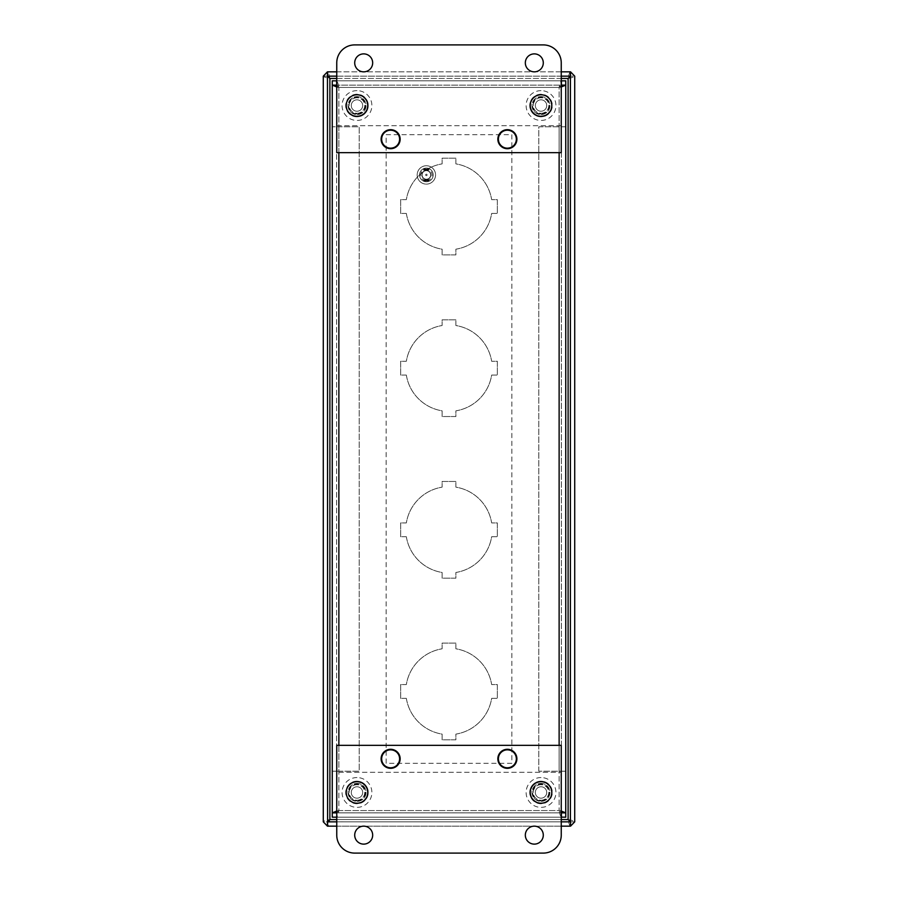 <?xml version="1.0" encoding="UTF-8"?>
<svg xmlns="http://www.w3.org/2000/svg" width="898" height="898" viewBox="0 0 898 898"><rect width="100%" height="100%" fill="white"/><g stroke="black" fill="none" stroke-linecap="round" stroke-linejoin="round"><path stroke-width="0.67" stroke-dasharray="4.49 3.37" d="M428.312 170.216C428.099 168.566 427.875 168.566 427.65 170.216L427.751 170.216C427.908 168.712 428.054 168.712 428.211 170.216L428.312 170.216C428.099 168.566 427.875 168.566 427.65 170.216L427.751 170.216C427.908 168.712 428.054 168.712 428.211 170.216L428.312 170.216M427.358 169.082C426.887 170.014 426.887 170.014 427.358 169.082C426.887 170.014 426.887 170.014 427.358 169.082M427.459 169.06C425.877 168.341 427.661 171.731 427.459 169.06C425.877 168.341 427.661 171.731 427.459 169.06M426.64 169.15L425.989 169.037L426.595 170.036L425.989 169.037L426.595 170.036L426.64 169.15M425.865 169.15L425.225 169.037L425.82 170.036L425.225 169.037L425.82 170.036L425.865 169.15M424.283 168.936L423.632 168.79L423.632 170.216L424.283 168.936L423.632 168.79L423.632 170.216L424.283 168.936M424.182 168.97L423.744 170.115L424.182 168.97M390.63 130.39A8.8 8.8 0 0 1 398.252 143.59A8.8 8.8 0 0 1 383.008 143.59A8.8 8.8 0 0 1 390.63 130.39A8.8 8.8 0 0 1 398.252 143.59A8.8 8.8 0 0 1 383.008 143.59A8.8 8.8 0 0 1 390.63 130.39M507.37 130.39A8.8 8.8 0 0 1 514.992 143.59A8.8 8.8 0 0 1 499.748 143.59A8.8 8.8 0 0 1 507.37 130.39A8.8 8.8 0 0 1 514.992 143.59A8.8 8.8 0 0 1 499.748 143.59A8.8 8.8 0 0 1 507.37 130.39M424.586 168.891L424.485 170.205L425.091 170.205L425.091 168.802L424.485 170.205L425.091 170.205L424.586 168.891M428.784 181.07L428.885 179.656L428.335 180.745L428.234 179.656L428.234 181.07L428.784 179.982L428.885 181.07L428.885 179.656L428.335 180.745L428.234 179.656L428.784 181.07M427.19 180.969L427.19 179.656L427.19 180.969M425.383 181.07L425.495 179.656L425.383 181.07M423.654 179.656L423.654 181.07L424.316 180.678L423.654 179.656L423.654 181.07L424.316 180.678L423.654 179.656M430.86 174.93A4.49 4.49 0 0 0 424.125 171.047A4.49 4.49 0 0 0 424.125 178.814A4.49 4.49 0 0 0 430.86 174.93A4.49 4.49 0 0 0 424.125 171.047A4.49 4.49 0 0 0 424.125 178.814A4.49 4.49 0 0 0 430.86 174.93M425.136 179.914C423.542 179.207 425.326 182.586 425.136 179.914C423.542 179.207 425.326 182.586 425.136 179.914M426.292 181.07L426.404 179.656L425.854 180.745L425.753 179.656L425.753 181.07L426.292 179.982L426.404 181.07L426.404 179.656L425.854 180.745L425.753 179.656L426.292 181.07M428.032 179.914C426.449 179.207 428.234 182.586 428.032 179.914C426.449 179.207 428.234 182.586 428.032 179.914M429.076 169.969L428.492 168.959L429.076 169.969M507.37 750.01A8.8 8.8 0 0 1 514.992 763.21A8.8 8.8 0 0 1 499.748 763.21A8.8 8.8 0 0 1 507.37 750.01A8.8 8.8 0 0 1 514.992 763.21A8.8 8.8 0 0 1 499.748 763.21A8.8 8.8 0 0 1 507.37 750.01M390.63 750.01A8.8 8.8 0 0 1 398.252 763.21A8.8 8.8 0 0 1 383.008 763.21A8.8 8.8 0 0 1 390.63 750.01A8.8 8.8 0 0 1 398.252 763.21A8.8 8.8 0 0 1 383.008 763.21A8.8 8.8 0 0 1 390.63 750.01M381.65 758.81A8.98 8.98 0 0 1 395.12 751.031A8.98 8.98 0 0 1 395.12 766.589A8.98 8.98 0 0 1 381.65 758.81M498.39 758.81A8.98 8.98 0 0 1 511.86 751.031A8.98 8.98 0 0 1 511.86 766.589A8.98 8.98 0 0 1 498.39 758.81M498.39 139.19A8.98 8.98 0 0 1 511.86 131.411A8.98 8.98 0 0 1 511.86 146.969A8.98 8.98 0 0 1 498.39 139.19M381.65 139.19A8.98 8.98 0 0 1 395.12 131.411A8.98 8.98 0 0 1 395.12 146.969A8.98 8.98 0 0 1 381.65 139.19M430.647 174.93A4.277 4.277 0 0 0 424.238 171.226A4.277 4.277 0 0 0 424.238 178.635A4.277 4.277 0 0 0 430.647 174.93A4.277 4.277 0 0 0 424.238 171.226A4.277 4.277 0 0 0 424.238 178.635A4.277 4.277 0 0 0 430.647 174.93M425.023 179.937C424.563 180.868 424.563 180.868 425.023 179.937C424.563 180.868 424.563 180.868 425.023 179.937M427.931 179.937C427.47 180.868 427.47 180.868 427.931 179.937C427.47 180.868 427.47 180.868 427.931 179.937M336.75 811.051L338.872 810.568C338.108 814.587 337.345 816.787 336.582 817.18L561.418 817.18C560.655 816.787 559.892 814.587 559.128 810.568L561.25 811.051M561.25 817.18L336.75 817.18L561.25 817.18M561.25 86.949L559.128 87.432C559.892 83.413 560.655 81.213 561.418 80.82L336.582 80.82C337.345 81.213 338.108 83.413 338.872 87.432L336.57 85.142L336.57 812.858L338.872 810.568L336.582 812.87L336.582 772.28L561.418 772.28L561.418 810.568L336.582 810.568L336.582 772.28L561.418 772.28L561.418 810.568L336.582 810.568L336.582 817.18M336.582 80.82L336.582 87.432L336.582 85.13L561.418 85.13L559.128 87.432L561.418 85.13L336.582 85.13L336.57 812.858L561.418 812.87L559.128 810.568L561.43 812.858L561.418 810.568L561.418 817.18M336.75 80.82L561.25 80.82L336.75 80.82M561.418 80.82L561.43 812.858L565.74 812.858L565.74 771.214L561.43 771.214L565.74 771.202L565.74 126.798L561.43 126.786L561.43 771.202L559.128 771.202L565.74 771.202L561.43 771.214L561.43 812.858L332.26 812.858L332.26 85.142L336.57 85.142L338.872 87.432L336.75 86.949M541.023 782.046A10.417 10.417 0 0 1 550.047 797.671A10.417 10.417 0 0 1 532.009 797.671A10.417 10.417 0 0 1 541.023 782.046A10.417 10.417 0 0 1 550.047 797.671A10.417 10.417 0 0 1 532.009 797.671A10.417 10.417 0 0 1 541.023 782.046M541.023 95.121A10.417 10.417 0 0 1 550.047 110.746A10.417 10.417 0 0 1 532.009 110.746A10.417 10.417 0 0 1 541.023 95.121A10.417 10.417 0 0 1 550.047 110.746A10.417 10.417 0 0 1 532.009 110.746A10.417 10.417 0 0 1 541.023 95.121M356.977 782.046A10.417 10.417 0 0 1 365.991 797.671A10.417 10.417 0 0 1 347.953 797.671A10.417 10.417 0 0 1 356.977 782.046A10.417 10.417 0 0 1 365.991 797.671A10.417 10.417 0 0 1 347.953 797.671A10.417 10.417 0 0 1 356.977 782.046M356.977 95.121A10.417 10.417 0 0 1 365.991 110.746A10.417 10.417 0 0 1 347.953 110.746A10.417 10.417 0 0 1 356.977 95.121A10.417 10.417 0 0 1 365.991 110.746A10.417 10.417 0 0 1 347.953 110.746A10.417 10.417 0 0 1 356.977 95.121M332.26 85.142L332.26 126.786L359.2 126.798L359.2 771.202L338.872 771.202L338.872 126.798L359.2 126.798L359.2 771.202L338.872 771.202L338.872 126.798L332.26 126.798L332.26 771.202L338.872 771.202L332.26 771.202L336.57 771.214L332.26 771.214L332.26 812.858M561.43 126.798L565.74 126.798L565.74 85.142L561.43 85.142L561.43 126.786L565.74 126.798L561.43 126.786M538.8 771.202L538.8 126.798L559.128 126.798L559.128 771.202L538.8 771.202L538.8 126.798L559.128 126.798L559.128 771.202L538.8 771.202M561.418 125.72L336.582 125.72L336.582 87.432L561.418 87.432L561.418 125.72L336.582 125.72L336.582 87.432L561.418 87.432L561.418 125.72M354.71 853.1A17.96 17.96 0 0 1 336.75 835.14L336.75 745.34L561.25 745.34L561.25 835.14A17.96 17.96 0 0 1 543.29 853.1L354.71 853.1M372.67 835.14A8.98 8.98 0 0 0 363.69 826.16A8.98 8.98 0 0 0 354.71 835.14A8.98 8.98 0 0 0 363.69 844.12A8.98 8.98 0 0 0 372.67 835.14M516.889 758.81A9.519 9.519 0 0 0 507.37 749.291A9.519 9.519 0 0 0 497.851 758.81A9.519 9.519 0 0 0 507.37 768.329A9.519 9.519 0 0 0 516.889 758.81M400.149 758.81A9.519 9.519 0 0 0 390.63 749.291A9.519 9.519 0 0 0 381.111 758.81A9.519 9.519 0 0 0 390.63 768.329A9.519 9.519 0 0 0 400.149 758.81M543.29 835.14A8.98 8.98 0 0 0 534.31 826.16A8.98 8.98 0 0 0 525.33 835.14A8.98 8.98 0 0 0 534.31 844.12A8.98 8.98 0 0 0 543.29 835.14M543.29 44.9A17.96 17.96 0 0 1 561.25 62.86L561.25 152.66L336.75 152.66L336.75 62.86A17.96 17.96 0 0 1 354.71 44.9L543.29 44.9M525.33 62.86A8.98 8.98 0 0 0 534.31 71.84A8.98 8.98 0 0 0 543.29 62.86A8.98 8.98 0 0 0 534.31 53.88A8.98 8.98 0 0 0 525.33 62.86M381.111 139.19A9.519 9.519 0 0 0 390.63 148.709A9.519 9.519 0 0 0 400.149 139.19A9.519 9.519 0 0 0 390.63 129.671A9.519 9.519 0 0 0 381.111 139.19M497.851 139.19A9.519 9.519 0 0 0 507.37 148.709A9.519 9.519 0 0 0 516.889 139.19A9.519 9.519 0 0 0 507.37 129.671A9.519 9.519 0 0 0 497.851 139.19M354.71 62.86A8.98 8.98 0 0 0 363.69 71.84A8.98 8.98 0 0 0 372.67 62.86A8.98 8.98 0 0 0 363.69 53.88A8.98 8.98 0 0 0 354.71 62.86M426.37 181.755A6.825 6.825 0 0 0 432.286 171.518A6.825 6.825 0 0 0 420.455 171.518A6.825 6.825 0 0 0 426.37 181.755A6.825 6.825 0 0 0 433.195 174.93A6.825 6.825 0 0 0 426.37 168.106A6.825 6.825 0 0 0 419.546 174.93A6.825 6.825 0 0 0 426.37 181.755M426.37 180.678A5.747 5.747 0 0 0 431.343 172.057A5.747 5.747 0 0 0 421.398 172.057A5.747 5.747 0 0 0 426.37 180.678M426.37 174.212A0.718 0.718 0 0 1 426.988 175.29A0.718 0.718 0 0 1 425.753 175.29A0.718 0.718 0 0 1 426.37 174.212A0.718 0.718 0 0 0 425.652 174.93A0.718 0.718 0 0 0 426.37 175.649A0.718 0.718 0 0 0 427.089 174.93A0.718 0.718 0 0 0 426.37 174.212M426.37 165.737A9.193 9.193 0 0 0 418.412 179.533A9.193 9.193 0 0 0 434.329 179.533A9.193 9.193 0 0 0 426.37 165.737A9.193 9.193 0 0 0 418.412 179.533A9.193 9.193 0 0 0 434.329 179.533A9.193 9.193 0 0 0 426.37 165.737M362.68 105.537A5.714 5.714 0 0 0 354.115 100.587A5.714 5.714 0 0 0 354.115 110.476A5.714 5.714 0 0 0 362.68 105.537A5.714 5.714 0 0 1 356.977 111.24A5.714 5.714 0 0 1 351.264 105.537A5.714 5.714 0 0 1 356.977 99.824A5.714 5.714 0 0 1 362.68 105.537M356.977 113.294A7.756 7.756 0 0 0 364.734 105.537A7.756 7.756 0 0 0 356.977 97.77A7.756 7.756 0 0 0 349.21 105.537A7.756 7.756 0 0 0 356.977 113.294M356.977 94.896A10.63 10.63 0 0 0 347.762 110.847A10.63 10.63 0 0 0 366.182 110.847A10.63 10.63 0 0 0 356.977 94.896A10.63 10.63 0 0 1 367.608 105.537A10.63 10.63 0 0 1 356.977 116.168A10.63 10.63 0 0 1 346.336 105.537A10.63 10.63 0 0 1 356.977 94.896A10.63 10.63 0 0 1 367.608 105.537A10.63 10.63 0 0 1 356.977 116.168A10.63 10.63 0 0 1 346.336 105.537A10.63 10.63 0 0 1 356.977 94.896M356.977 94.223A11.315 11.315 0 0 0 347.178 111.195A11.315 11.315 0 0 0 366.777 111.195A11.315 11.315 0 0 0 356.977 94.223M356.977 97.77A7.756 7.756 0 0 0 350.254 109.41A7.756 7.756 0 0 0 363.69 109.41A7.756 7.756 0 0 0 356.977 97.77M356.977 90.631A14.907 14.907 0 0 0 344.069 112.991A14.907 14.907 0 0 0 369.886 112.991A14.907 14.907 0 0 0 356.977 90.631M362.68 792.463A5.714 5.714 0 0 0 354.115 787.524A5.714 5.714 0 0 0 354.115 797.413A5.714 5.714 0 0 0 362.68 792.463A5.714 5.714 0 0 1 356.977 798.176A5.714 5.714 0 0 1 351.264 792.463A5.714 5.714 0 0 1 356.977 786.76A5.714 5.714 0 0 1 362.68 792.463M356.977 800.23A7.756 7.756 0 0 0 364.734 792.463A7.756 7.756 0 0 0 356.977 784.706A7.756 7.756 0 0 0 349.21 792.463A7.756 7.756 0 0 0 356.977 800.23M356.977 781.832A10.63 10.63 0 0 0 347.762 797.783A10.63 10.63 0 0 0 366.182 797.783A10.63 10.63 0 0 0 356.977 781.832A10.63 10.63 0 0 1 367.608 792.463A10.63 10.63 0 0 1 356.977 803.104A10.63 10.63 0 0 1 346.336 792.463A10.63 10.63 0 0 1 356.977 781.832A10.63 10.63 0 0 1 367.608 792.463A10.63 10.63 0 0 1 356.977 803.104A10.63 10.63 0 0 1 346.336 792.463A10.63 10.63 0 0 1 356.977 781.832M356.977 781.148A11.315 11.315 0 0 0 347.178 798.12A11.315 11.315 0 0 0 366.777 798.12A11.315 11.315 0 0 0 356.977 781.148M356.977 784.706A7.756 7.756 0 0 0 350.254 796.346A7.756 7.756 0 0 0 363.69 796.346A7.756 7.756 0 0 0 356.977 784.706M356.977 777.556A14.907 14.907 0 0 0 344.069 799.916A14.907 14.907 0 0 0 369.886 799.916A14.907 14.907 0 0 0 356.977 777.556M546.736 105.537A5.714 5.714 0 0 0 538.171 100.587A5.714 5.714 0 0 0 538.171 110.476A5.714 5.714 0 0 0 546.736 105.537A5.714 5.714 0 0 1 541.023 111.24A5.714 5.714 0 0 1 535.32 105.537A5.714 5.714 0 0 1 541.023 99.824A5.714 5.714 0 0 1 546.736 105.537M541.023 113.294A7.756 7.756 0 0 0 548.79 105.537A7.756 7.756 0 0 0 541.023 97.77A7.756 7.756 0 0 0 533.266 105.537A7.756 7.756 0 0 0 541.023 113.294M541.023 94.896A10.63 10.63 0 0 0 531.818 110.847A10.63 10.63 0 0 0 550.238 110.847A10.63 10.63 0 0 0 541.023 94.896A10.63 10.63 0 0 1 551.664 105.537A10.63 10.63 0 0 1 541.023 116.168A10.63 10.63 0 0 1 530.392 105.537A10.63 10.63 0 0 1 541.023 94.896A10.63 10.63 0 0 1 551.664 105.537A10.63 10.63 0 0 1 541.023 116.168A10.63 10.63 0 0 1 530.392 105.537A10.63 10.63 0 0 1 541.023 94.896M541.023 94.223A11.315 11.315 0 0 0 531.223 111.195A11.315 11.315 0 0 0 550.822 111.195A11.315 11.315 0 0 0 541.023 94.223M541.023 97.77A7.756 7.756 0 0 0 534.31 109.41A7.756 7.756 0 0 0 547.746 109.41A7.756 7.756 0 0 0 541.023 97.77M541.023 90.631A14.907 14.907 0 0 0 528.114 112.991A14.907 14.907 0 0 0 553.931 112.991A14.907 14.907 0 0 0 541.023 90.631M546.736 792.463A5.714 5.714 0 0 0 538.171 787.524A5.714 5.714 0 0 0 538.171 797.413A5.714 5.714 0 0 0 546.736 792.463A5.714 5.714 0 0 1 541.023 798.176A5.714 5.714 0 0 1 535.32 792.463A5.714 5.714 0 0 1 541.023 786.76A5.714 5.714 0 0 1 546.736 792.463M541.023 800.23A7.756 7.756 0 0 0 548.79 792.463A7.756 7.756 0 0 0 541.023 784.706A7.756 7.756 0 0 0 533.266 792.463A7.756 7.756 0 0 0 541.023 800.23M541.023 781.832A10.63 10.63 0 0 0 531.818 797.783A10.63 10.63 0 0 0 550.238 797.783A10.63 10.63 0 0 0 541.023 781.832A10.63 10.63 0 0 1 551.664 792.463A10.63 10.63 0 0 1 541.023 803.104A10.63 10.63 0 0 1 530.392 792.463A10.63 10.63 0 0 1 541.023 781.832A10.63 10.63 0 0 1 551.664 792.463A10.63 10.63 0 0 1 541.023 803.104A10.63 10.63 0 0 1 530.392 792.463A10.63 10.63 0 0 1 541.023 781.832M541.023 781.148A11.315 11.315 0 0 0 531.223 798.12A11.315 11.315 0 0 0 550.822 798.12A11.315 11.315 0 0 0 541.023 781.148M541.023 784.706A7.756 7.756 0 0 0 534.31 796.346A7.756 7.756 0 0 0 547.746 796.346A7.756 7.756 0 0 0 541.023 784.706M541.023 777.556A14.907 14.907 0 0 0 528.114 799.916A14.907 14.907 0 0 0 553.931 799.916A14.907 14.907 0 0 0 541.023 777.556M570.398 71.84C569.635 72.233 568.872 74.433 568.108 78.452C572.127 77.688 574.327 76.925 574.72 76.162L574.72 821.838C574.327 821.075 572.127 820.312 568.108 819.548C568.872 823.567 569.635 825.767 570.398 826.16L327.602 826.16C328.365 825.767 329.128 823.567 329.892 819.548C325.873 820.312 323.673 821.075 323.28 821.838L323.28 76.162C323.673 76.925 325.873 77.688 329.892 78.452C329.128 74.433 328.365 72.233 327.602 71.84L570.398 71.84L570.544 76.162L574.72 76.162L570.544 71.84L570.544 76.162L574.72 76.162M323.28 76.162L327.456 76.162L327.456 71.84L323.28 76.162L327.59 76.162L327.59 821.838L570.398 821.85L570.41 76.162L327.602 76.15L327.602 71.84M327.602 826.16L327.602 821.85L323.28 821.838L327.456 826.16L327.456 821.838L323.28 821.838M574.72 821.838L570.544 821.838L570.544 826.16L574.72 821.838L570.41 821.838L570.398 826.16M406.345 698.352L400.654 698.352L400.654 684.568L406.345 684.568A43.216 43.216 0 0 1 442.108 648.805L442.108 643.114L455.892 643.114L455.892 648.805A43.216 43.216 0 0 1 491.655 684.568L497.346 684.568L497.346 698.352L491.655 698.352A43.216 43.216 0 0 1 455.892 734.115L455.892 739.806L442.108 739.806L442.108 734.115A43.216 43.216 0 0 1 406.345 698.352L400.654 698.352L400.654 684.568L406.345 684.568A43.216 43.216 0 0 1 442.108 648.805L442.108 643.114L455.892 643.114L455.892 648.805A43.216 43.216 0 0 1 491.655 684.568L497.346 684.568L497.346 698.352L491.655 698.352A43.216 43.216 0 0 1 455.892 734.115L455.892 739.806L442.108 739.806L442.108 734.115A43.216 43.216 0 0 1 406.345 698.352M406.345 536.712L400.654 536.712L400.654 522.928L406.345 522.928A43.216 43.216 0 0 1 442.108 487.165L442.108 481.474L455.892 481.474L455.892 487.165A43.216 43.216 0 0 1 491.655 522.928L497.346 522.928L497.346 536.712L491.655 536.712A43.216 43.216 0 0 1 455.892 572.475L455.892 578.166L442.108 578.166L442.108 572.475A43.216 43.216 0 0 1 406.345 536.712L400.654 536.712L400.654 522.928L406.345 522.928A43.216 43.216 0 0 1 442.108 487.165L442.108 481.474L455.892 481.474L455.892 487.165A43.216 43.216 0 0 1 491.655 522.928L497.346 522.928L497.346 536.712L491.655 536.712A43.216 43.216 0 0 1 455.892 572.475L455.892 578.166L442.108 578.166L442.108 572.475A43.216 43.216 0 0 1 406.345 536.712M406.345 375.072L400.654 375.072L400.654 361.288L406.345 361.288A43.216 43.216 0 0 1 442.108 325.525L442.108 319.834L455.892 319.834L455.892 325.525A43.216 43.216 0 0 1 491.655 361.288L497.346 361.288L497.346 375.072L491.655 375.072A43.216 43.216 0 0 1 455.892 410.835L455.892 416.526L442.108 416.526L442.108 410.835A43.216 43.216 0 0 1 406.345 375.072L400.654 375.072L400.654 361.288L406.345 361.288A43.216 43.216 0 0 1 442.108 325.525L442.108 319.834L455.892 319.834L455.892 325.525A43.216 43.216 0 0 1 491.655 361.288L497.346 361.288L497.346 375.072L491.655 375.072A43.216 43.216 0 0 1 455.892 410.835L455.892 416.526L442.108 416.526L442.108 410.835A43.216 43.216 0 0 1 406.345 375.072M406.345 213.432L400.654 213.432L400.654 199.648L406.345 199.648A43.216 43.216 0 0 1 442.108 163.885L442.108 158.194L455.892 158.194L455.892 163.885A43.216 43.216 0 0 1 491.655 199.648L497.346 199.648L497.346 213.432L491.655 213.432A43.216 43.216 0 0 1 455.892 249.195L455.892 254.886L442.108 254.886L442.108 249.195A43.216 43.216 0 0 1 406.345 213.432L400.654 213.432L400.654 199.648L406.345 199.648A43.216 43.216 0 0 1 442.108 163.885L442.108 158.194L455.892 158.194L455.892 163.885A43.216 43.216 0 0 1 491.655 199.648L497.346 199.648L497.346 213.432L491.655 213.432A43.216 43.216 0 0 1 455.892 249.195L455.892 254.886L442.108 254.886L442.108 249.195A43.216 43.216 0 0 1 406.345 213.432M540.955 783.415A8.98 8.98 0 0 1 548.734 796.885A8.98 8.98 0 0 1 533.176 796.885A8.98 8.98 0 0 1 540.955 783.415A8.98 8.98 0 0 0 531.975 792.395A8.98 8.98 0 0 0 540.955 801.375A8.98 8.98 0 0 0 549.935 792.395A8.98 8.98 0 0 0 540.955 783.415M540.955 96.625A8.98 8.98 0 0 1 548.734 110.095A8.98 8.98 0 0 1 533.176 110.095A8.98 8.98 0 0 1 540.955 96.625A8.98 8.98 0 0 0 531.975 105.605A8.98 8.98 0 0 0 540.955 114.585A8.98 8.98 0 0 0 549.935 105.605A8.98 8.98 0 0 0 540.955 96.625M357.045 783.415A8.98 8.98 0 0 1 364.824 796.885A8.98 8.98 0 0 1 349.266 796.885A8.98 8.98 0 0 1 357.045 783.415A8.98 8.98 0 0 0 348.065 792.395A8.98 8.98 0 0 0 357.045 801.375A8.98 8.98 0 0 0 366.025 792.395A8.98 8.98 0 0 0 357.045 783.415M357.045 96.625A8.98 8.98 0 0 1 364.824 110.095A8.98 8.98 0 0 1 349.266 110.095A8.98 8.98 0 0 1 357.045 96.625A8.98 8.98 0 0 0 348.065 105.605A8.98 8.98 0 0 0 357.045 114.585A8.98 8.98 0 0 0 366.025 105.605A8.98 8.98 0 0 0 357.045 96.625M561.25 76.15L336.75 76.15M336.75 71.84L561.25 71.84M336.75 821.85L561.25 821.85M561.25 826.16L336.75 826.16M386.14 134.7L511.86 134.7L511.86 763.3L386.14 763.3L386.14 134.7L511.86 134.7L511.86 763.3L386.14 763.3L386.14 134.7M565.74 817.18L332.26 817.18L332.26 80.82L565.74 80.82L565.74 817.18M552.158 105.605A11.203 11.203 0 0 0 535.354 95.895A11.203 11.203 0 0 0 535.354 115.314A11.203 11.203 0 0 0 552.158 105.605A11.203 11.203 0 0 1 535.354 115.314A11.203 11.203 0 0 1 535.354 95.895A11.203 11.203 0 0 1 552.158 105.605M368.247 105.605A11.203 11.203 0 0 0 351.444 95.895A11.203 11.203 0 0 0 351.444 115.314A11.203 11.203 0 0 0 368.247 105.605A11.203 11.203 0 0 1 351.444 115.314A11.203 11.203 0 0 1 351.444 95.895A11.203 11.203 0 0 1 368.247 105.605M368.247 792.395A11.203 11.203 0 0 0 351.444 782.686A11.203 11.203 0 0 0 351.444 802.105A11.203 11.203 0 0 0 368.247 792.395A11.203 11.203 0 0 1 351.444 802.105A11.203 11.203 0 0 1 351.444 782.686A11.203 11.203 0 0 1 368.247 792.395M552.158 792.395A11.203 11.203 0 0 0 535.354 782.686A11.203 11.203 0 0 0 535.354 802.105A11.203 11.203 0 0 0 552.158 792.395A11.203 11.203 0 0 1 535.354 802.105A11.203 11.203 0 0 1 535.354 782.686A11.203 11.203 0 0 1 552.158 792.395M338.872 152.66L338.872 87.432L559.128 87.432L559.128 810.568L338.872 810.568L338.872 87.432L559.128 87.432L559.128 152.66M559.128 745.34L559.128 810.568L338.872 810.568L338.872 745.34M356.977 113.923A8.385 8.385 0 0 1 349.715 101.339A8.385 8.385 0 0 1 364.24 101.339A8.385 8.385 0 0 1 356.977 113.923M356.977 800.859A8.385 8.385 0 0 1 349.715 788.276A8.385 8.385 0 0 1 364.24 788.276A8.385 8.385 0 0 1 356.977 800.859M541.023 113.923A8.385 8.385 0 0 1 533.76 101.339A8.385 8.385 0 0 1 548.285 101.339A8.385 8.385 0 0 1 541.023 113.923M541.023 800.859A8.385 8.385 0 0 1 533.76 788.276A8.385 8.385 0 0 1 548.285 788.276A8.385 8.385 0 0 1 541.023 800.859M329.892 78.452L568.108 78.452L568.108 819.548L329.892 819.548L329.892 78.452M336.75 78.452L561.25 78.452M336.75 819.548L561.25 819.548"/><path stroke-width="1.35" d="M561.25 80.865L565.74 80.82L565.74 817.18L561.25 817.135M336.75 817.135L336.75 812.286M336.75 811.051L332.26 812.858L332.26 817.18L336.582 817.18M336.75 812.858L332.26 812.858L332.26 85.142L336.75 85.142M561.25 811.051L565.74 812.858L565.74 85.142L561.25 86.949M561.25 812.286L561.25 812.858M565.74 812.858L561.43 812.858L561.418 817.18M336.75 86.949L332.26 85.142L332.26 80.82L336.75 80.865M561.25 85.142L561.25 85.714M561.418 80.82L561.418 85.13L565.74 85.142M336.75 85.714L336.582 80.82M381.65 758.81A8.98 8.98 0 0 1 395.12 751.031A8.98 8.98 0 0 1 395.12 766.589A8.98 8.98 0 0 1 381.65 758.81M381.65 139.19A8.98 8.98 0 0 1 395.12 131.411A8.98 8.98 0 0 1 395.12 146.969A8.98 8.98 0 0 1 381.65 139.19M498.39 758.81A8.98 8.98 0 0 1 511.86 751.031A8.98 8.98 0 0 1 511.86 766.589A8.98 8.98 0 0 1 498.39 758.81M498.39 139.19A8.98 8.98 0 0 1 511.86 131.411A8.98 8.98 0 0 1 511.86 146.969A8.98 8.98 0 0 1 498.39 139.19M354.71 853.1A17.96 17.96 0 0 1 336.75 835.14L336.75 745.34L561.25 745.34L561.25 835.14A17.96 17.96 0 0 1 543.29 853.1L354.71 853.1M363.69 826.16A8.98 8.98 0 0 1 371.469 839.63A8.98 8.98 0 0 1 355.911 839.63A8.98 8.98 0 0 1 363.69 826.16M507.37 749.291A9.519 9.519 0 0 1 515.609 763.569A9.519 9.519 0 0 1 499.131 763.569A9.519 9.519 0 0 1 507.37 749.291M390.63 749.291A9.519 9.519 0 0 1 398.869 763.569A9.519 9.519 0 0 1 382.391 763.569A9.519 9.519 0 0 1 390.63 749.291M534.31 826.16A8.98 8.98 0 0 1 542.089 839.63A8.98 8.98 0 0 1 526.531 839.63A8.98 8.98 0 0 1 534.31 826.16M543.29 44.9A17.96 17.96 0 0 1 561.25 62.86L561.25 152.66L336.75 152.66L336.75 62.86A17.96 17.96 0 0 1 354.71 44.9L543.29 44.9M534.31 71.84A8.98 8.98 0 0 1 526.531 58.37A8.98 8.98 0 0 1 542.089 58.37A8.98 8.98 0 0 1 534.31 71.84M390.63 148.709A9.519 9.519 0 0 1 382.391 134.431A9.519 9.519 0 0 1 398.869 134.431A9.519 9.519 0 0 1 390.63 148.709M507.37 148.709A9.519 9.519 0 0 1 499.131 134.431A9.519 9.519 0 0 1 515.609 134.431A9.519 9.519 0 0 1 507.37 148.709M363.69 71.84A8.98 8.98 0 0 1 355.911 58.37A8.98 8.98 0 0 1 371.469 58.37A8.98 8.98 0 0 1 363.69 71.84M336.75 76.15L327.602 76.15L329.892 78.452L327.602 76.15L327.602 71.84L336.75 71.84M336.75 78.452L329.892 78.452L329.892 819.548L327.456 821.838L327.456 826.16L323.28 821.838L323.28 76.162L327.456 71.84L327.59 821.838L329.892 819.548L336.75 819.548M561.25 821.85L570.398 821.85L568.108 819.548L570.398 821.85L570.41 76.162L570.544 71.84L574.72 76.162L574.72 821.838L570.544 826.16L570.544 821.838L570.398 826.16L561.25 826.16M561.25 78.452L568.108 78.452L570.41 76.162L568.108 78.452L568.108 819.548L561.25 819.548M561.25 71.84L570.398 71.84L570.398 76.15L561.25 76.15M336.75 826.16L327.602 826.16L327.602 821.85L336.75 821.85M559.128 152.66L559.128 745.34M338.872 745.34L338.872 152.66"/></g></svg>
